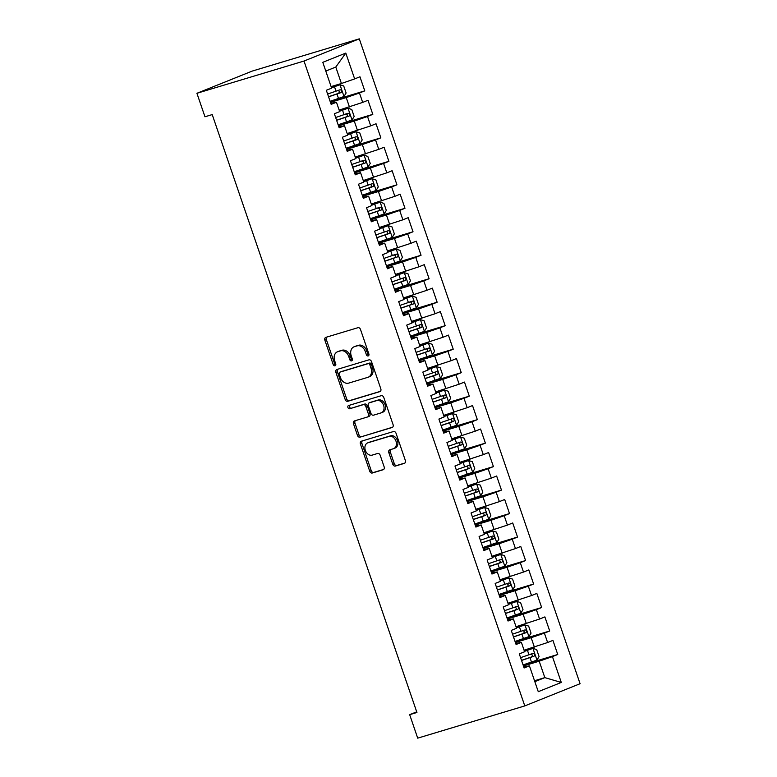 <?xml version="1.0" encoding="UTF-8"?>
<svg xmlns="http://www.w3.org/2000/svg" width="777" height="777" viewBox="0 0 777 777"><rect width="100%" height="100%" fill="white"/><g stroke="black" fill="none" stroke-linecap="round" stroke-linejoin="round"><path stroke-width="1.17" d="M368.181 355.944A1.709 1.301 -111.9 0 0 368.881 353.953L360.499 329.467A2.438 1.855 -111.9 0 0 357.925 327.7L325.864 337.354A2.438 1.855 -111.9 0 0 325.738 337.393A2.438 1.855 -111.9 0 0 324.864 340.19L333.255 364.685A1.709 1.301 -111.9 0 0 335.742 363.927L334.664 360.761A7.809 5.944 -111.9 0 1 337.451 351.806A7.809 5.944 -111.9 0 1 337.84 351.67L340.511 350.864A7.809 5.944 -111.9 0 1 348.737 356.526L349.815 359.693A1.709 1.301 -111.9 0 0 352.311 358.945L351.223 355.779A7.809 5.944 -111.9 0 1 354.021 346.814A7.809 5.944 -111.9 0 1 354.399 346.678L357.07 345.882A7.809 5.944 -111.9 0 1 365.297 351.534L366.385 354.71A1.709 1.301 -111.9 0 0 368.181 355.944M392.803 464.287A2.438 1.855 -111.9 0 0 395.376 466.054L404.37 463.354A2.438 1.855 -111.9 0 0 404.487 463.306A2.438 1.855 -111.9 0 0 405.361 460.508L396.047 433.304A2.438 1.855 -111.9 0 0 393.483 431.536L361.412 441.19A2.438 1.855 -111.9 0 0 361.295 441.239A2.438 1.855 -111.9 0 0 360.421 444.036L369.735 471.231A2.438 1.855 -111.9 0 0 372.3 473.008L383.168 469.735A2.438 1.855 -111.9 0 0 383.294 469.687A2.438 1.855 -111.9 0 0 384.159 466.89L380.176 455.254A2.438 1.855 -111.9 0 0 377.603 453.477L372.222 455.108A6.527 4.973 -111.9 0 1 365.413 450.582A6.527 4.973 -111.9 0 1 367.676 442.88A6.527 4.973 -111.9 0 1 367.997 442.773L389.102 436.412A6.527 4.973 -111.9 0 1 395.911 440.938A6.527 4.973 -111.9 0 1 393.648 448.64A6.527 4.973 -111.9 0 1 393.327 448.747L389.811 449.805A2.438 1.855 -111.9 0 0 389.695 449.854A2.438 1.855 -111.9 0 0 388.821 452.651L392.803 464.287L394.298 463.694A2.438 1.855 -111.9 0 0 396.872 465.462L404.924 463.034M416.928 712.48L212.218 114.588L204.963 116.773L196.921 93.289L304.001 61.043L524.786 705.914L417.705 738.15L409.673 714.665L416.928 712.48M379.827 391.657A2.438 1.855 -111.9 0 0 379.943 391.618A2.438 1.855 -111.9 0 0 380.817 388.821L371.503 361.616A2.438 1.855 -111.9 0 0 368.929 359.848L336.868 369.502A2.438 1.855 -111.9 0 0 336.752 369.551A2.438 1.855 -111.9 0 0 335.878 372.348L345.192 399.543A2.438 1.855 -111.9 0 0 347.756 401.311L380.06 391.569M383.78 397.465L393.084 424.66A2.438 1.855 -111.9 0 1 392.22 427.467A2.438 1.855 -111.9 0 1 392.094 427.505L360.033 437.16A2.438 1.855 -111.9 0 1 357.459 435.392L353.477 423.747A2.438 1.855 -111.9 0 1 354.351 420.949A2.438 1.855 -111.9 0 1 354.467 420.911L367.472 416.996A2.438 1.855 -111.9 0 0 367.589 416.948A2.438 1.855 -111.9 0 0 368.463 414.151L365.821 406.429A2.438 1.855 -111.9 0 0 363.248 404.662L349.708 408.741A1.709 1.301 -111.9 0 1 348.611 405.507L381.206 395.697A2.438 1.855 -111.9 0 1 383.78 397.465M304.001 61.043L359.295 38.85L580.079 683.711L524.786 705.914M330.332 101.243L364.782 90.87L359.955 76.777L354.652 78.914L345.804 53.079L322.795 62.315L331.633 88.151L326.33 90.278L331.157 104.371L336.46 102.243L339.675 111.635L334.372 113.763L339.19 127.855L344.502 125.719L347.717 135.12L342.414 137.247L347.232 151.34L352.535 149.203L355.759 158.605L350.446 160.732L355.274 174.825L360.577 172.688L363.791 182.08L358.488 184.217L363.315 198.3L368.619 196.173L371.833 205.565L366.53 207.702L371.357 221.785L376.66 219.658L379.875 229.05L374.572 231.177L379.399 245.27L384.702 243.143L387.917 252.535L382.614 254.662L387.432 268.755L392.744 266.628L395.959 276.02L390.656 278.147L395.474 292.239L400.777 290.112L404.001 299.504L398.688 301.631L403.516 315.724L408.819 313.597L412.033 322.989L406.73 325.116L411.557 339.209L416.86 337.082L420.075 346.474L414.772 348.601L419.599 362.694L424.902 360.557L428.117 369.959L422.814 372.086L427.641 386.179L432.944 384.042L436.159 393.434L430.856 395.571L435.674 409.654L440.986 407.527L444.201 416.919L438.898 419.056L443.716 433.139L449.019 431.012L452.243 440.404L446.93 442.54L451.758 456.623L457.061 454.496L460.275 463.888L454.972 466.015L459.799 480.108L465.102 477.981L468.317 487.373L463.014 489.5L467.841 503.593L473.144 501.466L476.359 510.858L471.056 512.985L475.883 527.078L481.186 524.951L484.401 534.343L479.098 536.47L483.916 550.563L489.228 548.436L492.443 557.828L487.14 559.955L491.958 574.048L497.261 571.911L500.485 581.313L495.172 583.44L499.999 597.532L505.303 595.396L508.517 604.788L503.214 606.924L508.041 621.017L513.344 618.88L516.559 628.272L511.256 630.409L516.083 644.492L521.386 642.365L524.601 651.757L519.298 653.894L524.125 667.977L529.428 665.85L523.766 666.957M364.782 90.87L359.469 92.997L362.684 102.399L339.141 110.081M338.374 124.728L372.814 114.355L367.997 100.262L362.684 102.399M372.814 114.355L367.511 116.482L370.726 125.874L347.183 133.566M346.416 148.213L380.856 137.84L376.039 123.747L370.726 125.874M380.856 137.84L375.553 139.967L378.768 149.359L355.225 157.051M354.458 171.698L388.898 161.325L384.071 147.232L378.768 149.359M388.898 161.325L383.595 163.452L386.81 172.844L363.267 180.536M362.49 195.182L396.94 184.809L392.113 170.717L386.81 172.844M396.94 184.809L391.637 186.936L394.852 196.328L371.309 204.021M370.532 218.658L404.982 208.294L400.155 194.201L394.852 196.328M404.982 208.294L399.679 210.421L402.894 219.813L379.341 227.506M378.574 242.142L413.024 231.769L408.197 217.686L402.894 219.813M413.024 231.769L407.711 233.906L410.926 243.298L387.383 250.99M386.616 265.627L421.056 255.254L416.239 241.171L410.926 243.298M421.056 255.254L415.753 257.391L418.968 266.783L395.425 274.466M394.658 289.112L429.098 278.739L424.281 264.656L418.968 266.783M429.098 278.739L423.795 280.876L427.01 290.268L403.467 297.95M402.7 312.597L437.14 302.224L432.313 288.131L427.01 290.268M437.14 302.224L431.837 304.351L435.052 313.753L411.509 321.435M410.732 336.082L445.182 325.709L440.355 311.616L435.052 313.753M445.182 325.709L439.879 327.836L443.094 337.228L419.551 344.92M418.774 359.566L453.224 349.194L448.397 335.101L443.094 337.228M453.224 349.194L447.911 351.321L451.136 360.713L427.583 368.405M426.816 383.051L461.266 372.678L456.439 358.585L451.136 360.713M461.266 372.678L455.953 374.805L459.168 384.197L435.625 391.89M434.858 406.536L469.298 396.163L464.481 382.07L459.168 384.197M469.298 396.163L463.995 398.29L467.21 407.682L443.667 415.374M442.9 430.011L477.34 419.648L472.523 405.555L467.21 407.682M477.34 419.648L472.037 421.775L475.252 431.167L451.709 438.859M450.932 453.496L485.382 443.133L480.555 429.04L475.252 431.167M485.382 443.133L480.079 445.26L483.294 454.652L459.751 462.344M458.974 476.981L493.424 466.608L488.597 452.525L483.294 454.652M493.424 466.608L488.121 468.745L491.336 478.137L467.793 485.819M467.016 500.466L501.466 490.093L496.639 476.01L491.336 478.137M501.466 490.093L496.153 492.229L499.378 501.621L475.825 509.304M475.058 523.951L509.508 513.578L504.681 499.485L499.378 501.621M509.508 513.578L504.195 515.705L507.41 525.106L483.867 532.789M483.1 547.435L517.54 537.062L512.723 522.97L507.41 525.106M517.54 537.062L512.237 539.189L515.452 548.591L491.909 556.274M491.142 570.92L525.582 560.547L520.755 546.454L515.452 548.591M525.582 560.547L520.279 562.674L523.494 572.066L499.951 579.759M499.174 594.405L533.624 584.032L528.797 569.939L523.494 572.066M533.624 584.032L528.321 586.159L531.536 595.551L507.993 603.243M507.216 617.89L541.666 607.517L536.839 593.424L531.536 595.551M541.666 607.517L536.363 609.644L539.578 619.036L516.035 626.728M515.258 641.365L549.708 631.002L544.881 616.909L539.578 619.036M549.708 631.002L544.395 633.129L547.62 642.521L524.067 650.213M523.3 664.85L557.75 654.487L552.923 640.394L547.62 642.521M557.75 654.487L552.437 656.614L561.285 682.449L538.267 691.685L529.428 665.85M515.734 643.473L521.386 642.365M534.527 680.739L544.832 677.631L539.199 661.198L523.426 665.947M552.437 656.614L539.199 661.198M561.285 682.449L544.832 677.631L534.838 681.652M507.692 619.988L513.344 618.88M534.382 647.105L531.167 637.713L515.384 642.462M544.395 633.129L531.167 637.713M499.65 596.503L505.303 595.396M526.34 623.62L523.125 614.228L507.342 618.978M536.363 609.644L523.125 614.228M491.608 573.018L497.261 571.911M518.298 600.135L515.083 590.743L499.3 595.493M528.321 586.159L515.083 590.743M483.566 549.533L489.228 548.436M510.256 576.66L507.041 567.259L491.268 572.008M520.279 562.674L507.041 567.259M475.524 526.048L481.186 524.951M502.214 553.175L498.999 543.774L483.226 548.533M512.237 539.189L498.999 543.774M467.492 502.564L473.144 501.466M494.182 529.691L490.957 520.299L475.184 525.048M504.195 515.705L490.957 520.299M459.45 479.079L465.102 477.981M486.14 506.206L482.925 496.814L467.142 501.563M496.153 492.229L482.925 496.814M451.408 455.604L457.061 454.496M478.098 482.721L474.883 473.329L459.1 478.078M488.121 468.745L474.883 473.329M443.366 432.119L449.019 431.012M470.056 459.236L466.841 449.844L451.058 454.594M480.079 445.26L466.841 449.844M435.324 408.634L440.986 407.527M462.014 435.751L458.799 426.359L443.026 431.109M472.037 421.775L458.799 426.359M427.282 385.149L432.944 384.042M453.972 412.266L450.757 402.875L434.984 407.624M463.995 398.29L450.757 402.875M419.25 361.664L424.902 360.557M445.94 388.782L442.715 379.39L426.942 384.139M455.953 374.805L442.715 379.39M411.208 338.18L416.86 337.082M437.898 365.297L434.683 355.905L418.9 360.654M447.911 351.321L434.683 355.905M403.166 314.695L408.819 313.597M429.856 341.822L426.641 332.42L410.858 337.179M439.879 327.836L426.641 332.42M395.124 291.21L400.777 290.112M421.814 318.337L418.599 308.945L402.816 313.694M431.837 304.351L418.599 308.945M387.082 267.725L392.744 266.628M413.772 294.852L410.557 285.46L394.784 290.209M423.795 280.876L410.557 285.46M379.04 244.25L384.702 243.143M405.73 271.367L402.515 261.975L386.742 266.725M415.753 257.391L402.515 261.975M371.008 220.765L376.66 219.658M397.698 247.882L394.473 238.49L378.7 243.24M407.711 233.906L394.473 238.49M362.966 197.28L368.619 196.173M389.656 224.398L386.441 215.006L370.658 219.755M399.679 210.421L386.441 215.006M354.924 173.795L360.577 172.688M381.614 200.913L378.399 191.521L362.616 196.27M391.637 186.936L378.399 191.521M346.882 150.311L352.535 149.203M373.572 177.428L370.357 168.036L354.574 172.785M383.595 163.452L370.357 168.036M338.84 126.826L344.502 125.719M365.53 153.943L362.315 144.551L346.542 149.301M375.553 139.967L362.315 144.551M330.798 103.341L336.46 102.243M357.488 130.468L354.273 121.066L338.5 125.825M367.511 116.482L354.273 121.066M349.456 106.983L346.231 97.581L330.458 102.341M359.469 92.997L346.231 97.581M416.705 711.839L409.673 714.665M196.921 93.289L252.214 71.086L359.295 38.85M354.652 78.914L341.414 83.498L335.781 67.055L325.786 71.066M341.414 83.498L331.109 86.597M345.804 53.079L335.781 67.055M368.881 355.274A1.709 1.301 -111.9 0 1 367.88 354.108L366.793 350.932A7.809 5.944 -111.9 0 0 358.566 345.279L357.07 345.882M354.021 346.814L355.516 346.212A7.809 5.944 -111.9 0 1 355.895 346.086L358.566 345.279M337.451 351.806L338.947 351.204A7.809 5.944 -111.9 0 1 339.335 351.068L342.006 350.262A7.809 5.944 -111.9 0 1 350.233 355.924L351.311 359.091A1.709 1.301 -111.9 0 0 352.311 360.266M326.796 337.063A2.438 1.855 -111.9 0 0 326.359 339.588L334.751 364.083A1.709 1.301 -111.9 0 0 335.742 365.248M337.81 369.221A2.438 1.855 -111.9 0 0 337.373 371.746L346.688 398.951A2.438 1.855 -111.9 0 0 349.252 400.718L380.38 391.346M369.881 364.908A1.709 1.301 -111.9 0 0 368.075 363.665L339.938 372.144A1.709 1.301 -111.9 0 0 339.238 374.135L340.384 377.476A7.809 5.944 -111.9 0 0 348.611 383.129L367.851 377.34A7.809 5.944 -111.9 0 0 368.23 377.204A7.809 5.944 -111.9 0 0 371.027 368.249L369.881 364.908L371.377 364.306A1.709 1.301 -111.9 0 0 369.57 363.073L368.075 363.665M341.268 371.61A1.709 1.301 -111.9 0 1 341.424 371.542L369.57 363.073M369.347 376.738A7.809 5.944 -111.9 0 0 369.726 376.612A7.809 5.944 -111.9 0 0 372.513 367.647L371.027 368.249M371.377 364.306L372.513 367.647M392.657 427.185L360.033 437.16M355.41 420.629A2.438 1.855 -111.9 0 0 354.972 423.154L358.955 434.79A2.438 1.855 -111.9 0 0 361.528 436.557M367.706 416.899L368.968 416.394A2.438 1.855 -111.9 0 0 369.085 416.355A2.438 1.855 -111.9 0 0 369.959 413.549L367.317 405.827A2.438 1.855 -111.9 0 0 364.743 404.059L349.708 408.741M349.65 405.196A1.709 1.301 -111.9 0 0 351.204 408.139M380.963 412.927A6.527 4.973 -111.9 0 0 381.284 412.82A6.527 4.973 -111.9 0 0 383.547 405.118A6.527 4.973 -111.9 0 0 376.748 400.602L369.308 402.836A2.438 1.855 -111.9 0 0 369.192 402.884A2.438 1.855 -111.9 0 0 368.317 405.681L370.959 413.403A2.438 1.855 -111.9 0 0 373.533 415.171L380.963 412.927M382.459 412.334A6.527 4.973 -111.9 0 0 382.779 412.218A6.527 4.973 -111.9 0 0 385.042 404.526A6.527 4.973 -111.9 0 0 378.234 400L376.748 400.602M370.571 402.331A2.438 1.855 -111.9 0 1 370.678 402.282A2.438 1.855 -111.9 0 1 370.804 402.233L378.234 400M390.744 449.524A2.438 1.855 -111.9 0 0 390.316 452.049L394.298 463.694M394.823 448.144A6.527 4.973 -111.9 0 0 395.143 448.038A6.527 4.973 -111.9 0 0 397.397 440.336A6.527 4.973 -111.9 0 0 390.598 435.819L389.102 436.412M368.861 442.424A6.527 4.973 -111.9 0 1 369.172 442.288A6.527 4.973 -111.9 0 1 369.493 442.171L390.598 435.819M362.354 440.909A2.438 1.855 -111.9 0 0 361.917 443.434L371.231 470.639A2.438 1.855 -111.9 0 0 373.795 472.406L383.731 469.415M330.108 101.321L343.929 96.533L346.115 92.987L343.706 85.946L339.908 84.79L331.497 87.752M339.908 84.79L331.449 87.616M328.584 96.853L341.054 92.589C342.181 91.103 341.861 90.161 340.093 89.773L327.612 94.036M337.48 90.559C339.568 90.851 339.889 91.793 338.442 93.376L328.535 96.717M338.15 124.806L351.971 120.017L354.157 116.472L351.738 109.431L347.95 108.275L339.539 111.237M347.95 108.275L339.491 111.101M336.626 120.338L349.096 116.074C350.223 114.588 349.903 113.646 348.135 113.257L335.654 117.521M345.522 114.044C347.601 114.336 347.931 115.278 346.484 116.861L336.577 120.202M346.192 148.281L360.013 143.502L362.199 139.957L359.78 132.906L355.992 131.76L347.581 134.722M355.992 131.76L347.533 134.586M344.658 143.823L357.138 139.559C358.265 138.073 357.944 137.131 356.167 136.742L343.696 141.006M353.564 137.529C355.643 137.82 355.963 138.762 354.526 140.346L344.619 143.687M354.234 171.766L368.045 166.987L370.231 163.442L367.822 156.391L364.024 155.245L355.623 158.207M364.024 155.245L355.575 158.071M352.7 167.308L365.18 163.044C366.307 161.558 365.986 160.616 364.209 160.227L351.738 164.491M361.596 161.014C363.685 161.305 364.005 162.247 362.568 163.83L352.651 167.172M362.267 195.25L376.087 190.472L378.273 186.927L375.864 179.875L372.066 178.729L363.665 181.692M372.066 178.729L363.617 181.556M360.742 190.792L373.213 186.529C374.349 185.033 374.019 184.1 372.251 183.712L359.78 187.976M369.638 184.499C371.727 184.79 372.047 185.722 370.61 187.315L360.693 190.656M370.308 218.735L384.129 213.957L386.315 210.402L383.906 203.36L380.108 202.214L371.697 205.177M380.108 202.214L371.659 205.041M368.784 214.277L381.254 210.013C382.381 208.518 382.061 207.585 380.293 207.197L367.822 211.461M377.68 207.974C379.768 208.275 380.089 209.207 378.642 210.8L368.735 214.141M378.35 242.22L392.171 237.441L394.357 233.887L391.948 226.845L388.15 225.699L379.739 228.661M388.15 225.699L379.691 228.525M376.826 237.762L389.296 233.498C390.423 232.002 390.103 231.06 388.335 230.672L375.854 234.936M385.722 231.459C387.81 231.76 388.131 232.692 386.684 234.285L376.777 237.626M386.392 265.705L400.213 260.926L402.399 257.372L399.98 250.33L396.192 249.184L387.781 252.146M396.192 249.184L387.733 252.01M384.868 261.247L397.338 256.973C398.465 255.487 398.145 254.545 396.377 254.157L383.896 258.42M393.764 254.943C395.843 255.235 396.163 256.177 394.726 257.76L384.819 261.111M394.434 289.19L408.255 284.411L410.441 280.856L408.022 273.815L404.234 272.669L395.823 275.631M404.234 272.669L395.775 275.495M392.9 284.722L405.38 280.458C406.507 278.972 406.186 278.03 404.409 277.642L391.938 281.905M401.806 278.428C403.885 278.72 404.205 279.662 402.768 281.245L392.861 284.586M402.476 312.675L416.287 307.886L418.473 304.341L416.064 297.3L412.266 296.144L403.865 299.106M412.266 296.144L403.817 298.97M400.942 308.207L413.422 303.943C414.549 302.457 414.228 301.515 412.451 301.126L399.98 305.39M409.838 301.913C411.927 302.204 412.247 303.147 410.81 304.73L400.893 308.071M410.509 336.159L424.329 331.371L426.515 327.826L424.106 320.784L420.308 319.629L411.907 322.591M420.308 319.629L411.859 322.455M408.984 331.692L421.455 327.428C422.591 325.942 422.261 325 420.493 324.611L408.022 328.875M417.88 325.398C419.968 325.689 420.289 326.631 418.852 328.215L408.935 331.556M418.55 359.644L432.371 354.856L434.557 351.311L432.148 344.26L428.35 343.113L419.939 346.076M428.35 343.113L419.901 345.94M417.026 355.176L429.496 350.913C430.623 349.427 430.303 348.484 428.535 348.096L416.064 352.36M425.922 348.883C428.01 349.174 428.331 350.116 426.884 351.699L416.977 355.04M426.592 383.119L440.413 378.341L442.599 374.796L440.19 367.744L436.392 366.598L427.981 369.561M436.392 366.598L427.933 369.425M425.068 378.661L437.538 374.397C438.665 372.911 438.345 371.969 436.577 371.581L424.096 375.845M433.964 372.368C436.052 372.659 436.373 373.601 434.926 375.184L425.019 378.525M434.634 406.604L448.455 401.826L450.641 398.28L448.222 391.229L444.434 390.083L436.023 393.045M444.434 390.083L435.975 392.909M433.11 402.146L445.58 397.882C446.707 396.387 446.387 395.454 444.619 395.066L432.138 399.329M442.006 395.852C444.085 396.144 444.405 397.076 442.968 398.669L433.061 402.01M442.676 430.089L456.487 425.31L458.683 421.765L456.264 414.714L452.476 413.568L444.065 416.53M452.476 413.568L444.017 416.394M441.142 425.631L453.622 421.367C454.749 419.871 454.428 418.939 452.651 418.55L440.18 422.814M450.048 419.337C452.127 419.629 452.447 420.561 451.01 422.154L441.103 425.495M450.709 453.574L464.529 448.795L466.715 445.24L464.306 438.199L460.508 437.053L452.107 440.015M460.508 437.053L452.059 439.879M449.184 449.116L461.664 444.852C462.791 443.356 462.47 442.424 460.693 442.026L448.222 446.299M458.08 442.812C460.169 443.113 460.489 444.046 459.052 445.639L449.135 448.98M458.751 477.059L472.571 472.28L474.757 468.725L472.348 461.684L468.55 460.538L460.149 463.5M468.55 460.538L460.101 463.364M457.226 472.601L469.697 468.337C470.833 466.841 470.503 465.899 468.735 465.51L456.264 469.774M466.122 466.297C468.21 466.588 468.531 467.531 467.094 469.114L457.177 472.465M466.792 500.543L480.613 495.765L482.799 492.21L480.39 485.169L476.592 484.022L468.181 486.985M476.592 484.022L468.142 486.849M465.268 496.076L477.738 491.812C478.865 490.326 478.545 489.384 476.777 488.995L464.306 493.259M474.164 489.782C476.252 490.073 476.573 491.015 475.126 492.599L465.219 495.94M474.834 524.028L488.655 519.24L490.841 515.695L488.422 508.653L484.634 507.498L476.223 510.46M484.634 507.498L476.175 510.324M473.31 519.56L485.78 515.297C486.907 513.811 486.587 512.869 484.819 512.48L472.338 516.744M482.206 513.267C484.294 513.558 484.615 514.5 483.168 516.083L473.261 519.424M482.876 547.513L496.697 542.725L498.883 539.18L496.464 532.138L492.676 530.982L484.265 533.945M492.676 530.982L484.217 533.809M481.351 543.045L493.822 538.782C494.949 537.296 494.628 536.353 492.861 535.965L480.38 540.229M490.248 536.752C492.327 537.043 492.647 537.985 491.21 539.568L481.303 542.909M490.918 570.998L504.729 566.21L506.925 562.665L504.506 555.623L500.718 554.467L492.307 557.43M500.718 554.467L492.259 557.294M489.384 566.53L501.864 562.266C502.991 560.78 502.67 559.838 500.893 559.45L488.422 563.713M498.29 560.236C500.369 560.528 500.689 561.47 499.252 563.053L489.345 566.394M498.951 594.473L512.771 589.694L514.957 586.149L512.548 579.098L508.75 577.952L500.349 580.914M508.75 577.952L500.301 580.778M497.426 590.015L509.906 585.751C511.033 584.265 510.712 583.323 508.935 582.935L496.464 587.198M506.322 583.721C508.411 584.013 508.731 584.955 507.294 586.538L497.377 589.879M506.992 617.958L520.813 613.179L522.999 609.634L520.59 602.583L516.792 601.437L508.391 604.399M516.792 601.437L508.343 604.263M505.468 613.5L517.938 609.236C519.075 607.74 518.745 606.808 516.977 606.419L504.506 610.683M514.364 607.206C516.452 607.497 516.773 608.44 515.336 610.023L505.419 613.364M515.034 641.443L528.855 636.664L531.041 633.119L528.632 626.068L524.834 624.922L516.423 627.884M524.834 624.922L516.384 627.748M513.51 636.985L525.98 632.721C527.107 631.225 526.787 630.293 525.019 629.904L512.548 634.168M522.406 630.691C524.494 630.982 524.815 631.915 523.368 633.508L513.461 636.849M523.076 664.927L536.897 660.149L539.083 656.594L536.664 649.553L532.876 648.406L524.465 651.369M532.876 648.406L524.417 651.233M521.552 660.469L534.022 656.206C535.149 654.71 534.829 653.778 533.061 653.389L520.58 657.653M530.448 654.166C532.527 654.467 532.857 655.399 531.41 656.992L521.503 660.333M366.793 350.932L365.297 351.534M355.895 346.086L354.399 346.678M351.311 359.091L349.815 359.693M350.233 355.924L348.737 356.526M342.006 350.262L340.511 350.864M339.335 351.068L337.84 351.67M334.751 364.083L333.255 364.685M326.359 339.588L324.864 340.19M367.88 354.108L366.385 354.71M349.252 400.718L347.756 401.311M346.688 398.951L345.192 399.543M337.373 371.746L335.878 372.348M341.424 371.542L339.938 372.144M358.955 434.79L357.459 435.392M354.972 423.154L353.477 423.747M369.959 413.549L368.463 414.151M367.317 405.827L365.821 406.429M364.743 404.059L363.248 404.662M370.804 402.233L369.308 402.836M390.316 452.049L388.821 452.651M369.493 442.171L367.997 442.773M373.795 472.406L372.3 473.008M371.231 470.639L369.735 471.231M361.917 443.434L360.421 444.036M396.872 465.462L395.376 466.054M343.988 96.445L340.005 84.819M336.033 91.21L334.498 86.742M338.519 98.485L336.995 94.027M338.442 93.376L341.054 92.589M352.02 119.93L348.047 108.304M344.065 114.695L342.54 110.227M346.561 121.97L345.037 117.512M346.484 116.861L349.096 116.074M360.062 143.415L356.08 131.789M352.107 138.18L350.582 133.712M354.603 145.454L353.079 140.996M354.526 140.346L357.138 139.559M368.104 166.9L364.122 155.274M360.149 161.665L358.624 157.197M362.645 168.939L361.111 164.481M362.568 163.83L365.18 163.044M376.146 190.384L372.164 178.759M368.191 185.14L366.666 180.682M370.687 192.424L369.153 187.966M370.61 187.315L373.213 186.529M384.188 213.869L380.206 202.243M376.233 208.625L374.699 204.166M378.72 215.909L377.195 211.441M378.642 210.8L381.254 210.013M392.23 237.354L388.247 225.728M384.275 232.109L382.74 227.651M386.761 239.394L385.237 234.926M386.684 234.285L389.296 233.498M400.262 260.829L396.289 249.213M392.307 255.594L390.782 251.136M394.803 262.879L393.279 258.411M394.726 257.76L397.338 256.973M408.304 284.314L404.322 272.688M400.349 279.079L398.824 274.621M402.845 286.363L401.32 281.896M402.768 281.245L405.38 280.458M416.346 307.799L412.364 296.173M408.391 302.564L406.866 298.106M410.887 309.838L409.353 305.38M410.81 304.73L413.422 303.943M424.388 331.284L420.406 319.658M416.433 326.049L414.908 321.581M418.92 333.323L417.395 328.865M418.852 328.215L421.455 327.428M432.43 354.768L428.448 343.143M424.475 349.533L422.941 345.066M426.962 356.808L425.437 352.35M426.884 351.699L429.496 350.913M440.472 378.253L436.489 366.627M432.517 373.018L430.982 368.551M435.003 380.293L433.479 375.835M434.926 375.184L437.538 374.397M448.504 401.738L444.531 390.112M440.549 396.493L439.024 392.035M443.045 403.778L441.521 399.32M442.968 398.669L445.58 397.882M456.546 425.223L452.564 413.597M448.591 419.978L447.066 415.52M451.087 427.263L449.562 422.805M451.01 422.154L453.622 421.367M464.588 448.708L460.606 437.082M456.633 443.463L455.108 439.005M459.129 450.747L457.595 446.28M459.052 445.639L461.664 444.852M472.63 472.183L468.648 460.567M464.675 466.948L463.15 462.49M467.162 474.232L465.637 469.764M467.094 469.114L469.697 468.337M480.672 495.668L476.69 484.052M472.717 490.433L471.183 485.975M475.203 497.717L473.679 493.249M475.126 492.599L477.738 491.812M488.714 519.153L484.731 507.527M480.749 513.918L479.224 509.459M483.245 521.192L481.721 516.734M483.168 516.083L485.78 515.297M496.746 542.637L492.773 531.012M488.791 537.402L487.266 532.935M491.287 544.677L489.763 540.219M491.21 539.568L493.822 538.782M504.788 566.122L500.806 554.496M496.833 560.887L495.308 556.419M499.329 568.162L497.795 563.704M499.252 563.053L501.864 562.266M512.83 589.607L508.848 577.981M504.875 584.372L503.35 579.904M507.371 591.647L505.837 587.189M507.294 586.538L509.906 585.751M520.872 613.092L516.89 601.466M512.917 607.857L511.392 603.389M515.404 615.131L513.879 610.673M515.336 610.023L517.938 609.236M528.914 636.577L524.931 624.951M520.959 631.332L519.424 626.874M523.445 638.616L521.921 634.158M523.368 633.508L525.98 632.721M536.956 660.062L532.973 648.436M528.991 654.817L527.466 650.359M531.487 662.101L529.963 657.633M531.41 656.992L534.022 656.206M341.346 371.571L339.85 372.173M369.726 376.612L368.23 377.204M369.085 416.355L367.589 416.948M382.779 412.218L381.284 412.82M370.678 402.282L369.192 402.884M395.143 448.038L393.648 448.64M369.172 442.288L367.676 442.88"/></g></svg>
